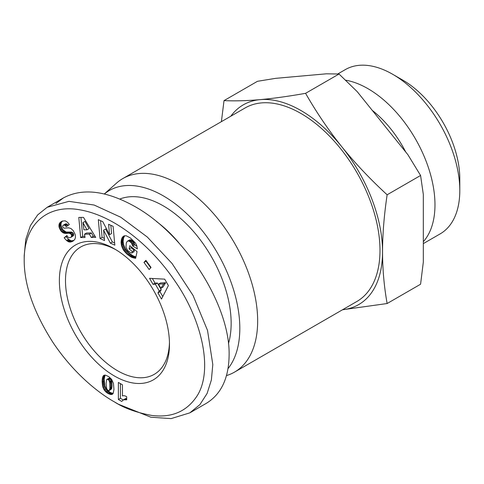 <?xml version="1.0" encoding="UTF-8"?>
<svg xmlns="http://www.w3.org/2000/svg" width="484" height="484" viewBox="0 0 484 484"><rect width="100%" height="100%" fill="white"/><g stroke="black" fill="none" stroke-linecap="round" stroke-linejoin="round"><path stroke-width="0.73" d="M226.506 375.59L227.541 375.245A111.731 64.511 -120 0 0 234.516 372.117A111.731 64.511 -120 0 0 251.644 282.583A111.731 64.511 -120 0 0 178.65 184.12A111.731 64.511 -120 0 0 122.779 178.59A111.731 64.511 -120 0 0 116.59 183.061L104.338 193.945M228.049 368.59A108.132 62.43 -120 0 0 230.299 280.169A108.132 62.43 -120 0 0 163.356 195.893A108.132 62.43 -120 0 0 104.369 193.957M234.516 372.117L356.853 301.49A111.731 64.511 -120 0 0 373.975 211.956A111.731 64.511 -120 0 0 300.981 113.492A111.731 64.511 -120 0 0 245.116 107.956L122.779 178.59M169.448 342.412A73.526 42.453 60 0 1 154.245 374.344A73.526 42.453 60 0 1 117.479 370.702A73.526 42.453 60 0 1 69.448 305.912A73.526 42.453 60 0 1 80.719 246.991A73.526 42.453 60 0 1 115.972 249.786M337.765 73.967L345.316 69.611A94.846 54.759 60 0 1 392.736 74.312L402.93 80.199L392.736 74.312A94.846 54.759 60 0 1 459.8 190.472A94.846 54.759 60 0 1 440.156 233.887L423.319 243.609M345.558 80.169A94.846 54.759 60 0 1 367.913 88.645A94.846 54.759 60 0 1 427.203 164.137A94.846 54.759 60 0 1 423.319 241.704M459.8 190.472L459.8 178.699A80.429 46.434 -120 0 0 402.93 80.199M221.394 121.653L224.019 100.618C235.024 101.114 247.082 100.781 260.204 99.625C273.387 98.433 288.512 96.334 305.573 93.327C316.578 112.536 328.642 130.329 341.764 146.713A115.337 66.592 -120 0 0 300.981 110.552A115.337 66.592 -120 0 0 260.204 99.625A115.337 66.592 -120 0 0 230.814 116.214M342.545 309.748A115.337 66.592 -120 0 0 382.541 251.813A115.337 66.592 -120 0 0 341.764 146.713C354.941 163.054 370.066 179.08 387.133 194.786C384.102 215.253 382.572 234.256 382.541 251.813C382.572 269.328 384.102 286.57 387.133 303.529L420.584 284.217L423.319 262.08L423.319 194.453L420.584 175.474L407.897 154.711L357.18 91.621L339.024 74.016L326.343 73.816L275.626 78.347L257.47 81.3L224.019 100.618M405.774 152.073A80.737 46.615 -120 0 0 372.232 110.346M114.424 248.867L114.424 248.867A77.851 44.951 60 0 1 169.473 344.215A77.851 44.951 60 0 1 114.424 376.001A77.851 44.951 60 0 1 59.369 280.653A77.851 44.951 60 0 1 114.424 248.867M119.832 199.033A95.874 55.351 60 0 1 163.356 205.9A95.874 55.351 60 0 1 228.454 343.622M118.501 404.255L114.424 401.895L118.501 404.255L150.899 417.22L171.082 418.612L189.825 412.864L199.904 404.612L207.11 393.456L211.387 379.952L212.803 364.525L207.527 330.439L193.025 295.403L172.086 263.526L147.33 237.057L120.8 217.262L94.132 205.034L68.952 201.344L47.178 207.297L37.691 214.884L30.389 225.653L25.773 239.417L24.2 255.637L24.2 260.344C24.2 285.058 33.759 312.374 52.865 342.285C74.972 375.402 101.005 394.454 114.424 401.895C123.741 407.982 136.101 412.483 151.492 415.393C172.02 418.115 187.405 411.315 197.653 395.004C213.408 368.657 201.169 318.569 175.033 281.174C148.455 242.018 111.447 215.156 80.078 209.881C49.779 203.994 23.916 221.841 24.2 260.344M189.825 412.864L206.136 403.444C221.158 394.327 228.817 378.21 229.113 355.105C230.166 305.38 185.215 234.534 134.812 206.487C106.335 190.629 82.558 187.762 63.489 197.877L55.956 203.492M126.693 396.735L126.693 399.802L123.493 399.802L121.708 401.424L118.374 399.5L118.374 382.439L122.446 384.792L122.446 395.972A8.476 4.894 60 0 1 126.693 396.735M120.413 383.618L120.413 398.32L123.184 399.923M118.374 399.5L120.413 398.32M122.942 400.062L126.693 398.423M123.493 399.802L125.531 398.622M123.898 399.681L125.937 398.507M124.473 399.602L126.512 398.423M125.132 399.596L126.693 398.695M125.876 399.669L126.693 399.197M102.777 386.837L102.136 380.497L103.104 376.086L103.866 375.342L105.572 375.161L108.918 376.727L111.641 379.383L113.45 383.425L113.964 389.463L113.202 393.335L112.494 394.188L110.872 394.575L107.103 392.96L104.217 390.05L102.777 386.837L104.816 385.663L106.044 388.525L107.738 390.655L110.679 392.681L113.165 393.395M103.068 387.757L105.107 386.577M103.491 388.743L105.53 387.563M104.006 389.699L106.044 388.525M104.217 390.05L106.256 388.876M104.822 390.878L106.861 389.699M105.542 391.683L107.581 390.503M105.7 391.828L107.738 390.655M106.353 392.403L108.392 391.223M107.103 392.96L109.142 391.78M107.95 393.48L109.989 392.306M108.64 393.861L110.679 392.681M109.451 394.212L111.489 393.032M110.201 394.46L112.24 393.286M110.872 394.575L112.911 393.401M111.471 394.557L112.966 393.698M112.016 394.442L112.615 394.097M103.449 375.657L104.248 375.197M103.413 375.693L104.302 375.179M103.104 376.086L104.786 375.112M105.04 375.112L104.175 379.317L104.816 385.663M102.85 376.588L104.889 375.409M102.62 377.163L104.659 375.983M102.445 377.859L104.483 376.679M102.293 378.627L104.332 377.453M102.197 379.516L104.235 378.337M102.136 380.497L104.175 379.317M102.118 381.567L104.157 380.394M102.118 382.058L104.157 380.884M102.16 382.959L104.199 381.779M102.245 383.879L104.284 382.699M102.366 384.786L104.405 383.612M102.523 385.712L104.562 384.532M102.541 385.839L104.58 384.659M109.408 377.998L111.084 379.214L111.719 380.926L112.004 386.117L111.58 388.948L109.281 390.479L109.904 388.265L109.814 382.892L109.045 380.394L107.369 379.178L109.408 377.998L106.619 379.668L106.123 383.685L106.607 388.458L107.648 390.14L108.773 390.685L109.281 390.479M108.071 379.383L110.11 378.21M108.477 379.674L110.515 378.5M109.045 380.394L111.084 379.214M109.481 381.374L111.52 380.194M109.511 381.459L111.55 380.285M109.68 382.106L111.719 380.926M109.814 382.892L111.852 381.713M109.904 383.806L111.943 382.632M109.965 384.859L112.004 383.679M109.983 386.038L112.022 384.865M109.983 386.141L112.022 384.968M109.965 387.297L112.004 386.117M109.904 388.265L111.943 387.085M109.814 389.057L111.852 387.878M109.699 389.68L111.737 388.507M109.541 390.128L111.58 388.948M107.369 379.178L107.006 379.274M89.395 234.129L84.525 234.183L85.021 237.505L80.647 237.547L78.801 217.413L83.472 217.364L95.735 237.396L91.252 237.438L89.395 234.129L91.434 232.955L93.291 236.265L95.033 236.246M91.252 237.438L93.291 236.265M80.943 217.395L82.685 236.373L84.851 236.349M80.647 237.547L82.685 236.373M84.525 234.183L86.563 233.004L91.434 232.955M84.96 221.412L89.02 228.623L86.981 229.803L82.921 222.592L84.96 221.412M82.921 222.592L83.938 229.833L86.981 229.803M130.414 237.971L135.514 243.071L136.682 245.382L137.383 248.915L132.683 245.999L131.491 243.077L129.658 241.443L128.302 240.971L127.292 241.268L126.312 242.847L125.967 247.251L127.752 250.633L130.783 252.684L131.944 252.981L132.253 251.505L129.113 248.909L129.797 245.642L137.057 251.644L135.653 258.323L131.557 257.27L126.82 253.961L123.432 250.065L121.478 245.503L121.097 242.472L121.339 239.943L122.053 237.856L123.16 236.44L124.364 235.817L126.276 235.787L130.414 237.971M123.305 236.331L123.892 235.998M123.16 236.44L123.989 235.962M122.748 236.839L124.582 235.781M124.715 235.756L123.571 237.995L123.136 241.298L123.517 244.329L124.945 248.014L126.766 250.639L129.682 253.489L132.943 255.77L135.962 256.871M122.373 237.311L124.412 236.131M122.053 237.856L124.092 236.676M121.774 238.479L123.813 237.305M121.532 239.175L123.571 237.995M121.339 239.943L123.378 238.769M121.327 240.01L123.366 238.83M121.2 240.826L123.238 239.647M121.121 241.649L123.16 240.469M121.097 242.472L123.136 241.298M121.139 243.325L123.178 242.145M121.23 244.178L123.269 243.004M121.387 245.055L123.426 243.882M121.478 245.503L123.517 244.329M121.744 246.459L123.783 245.279M122.065 247.384L124.104 246.211M122.452 248.292L124.491 247.112M122.906 249.187L124.945 248.014M123.432 250.065L125.471 248.885M123.62 250.355L125.658 249.175M124.14 251.087L126.179 249.907M124.727 251.819L126.766 250.639M125.368 252.533L127.407 251.353M126.064 253.253L128.103 252.073M126.82 253.961L128.859 252.787M127.643 254.663L129.682 253.489M127.951 254.917L129.99 253.737M128.738 255.522L130.777 254.348M129.494 256.072L131.533 254.899M130.22 256.544L132.259 255.364M130.904 256.943L132.943 255.77M131.557 257.27L133.602 256.096M132.053 257.482L134.092 256.308M132.689 257.718L134.727 256.538M133.372 257.924L135.411 256.744M134.092 258.087L135.925 257.028M134.855 258.226L135.786 257.688M131.327 246.907L131.152 247.729L134.292 250.325L133.983 251.801L131.944 252.981M129.113 248.909L131.152 247.729M132.253 251.505L134.292 250.325M127.292 241.268L129.76 239.864L131.696 240.264L134.062 242.684L134.721 244.825L136.948 246.205M127.722 241.044L129.76 239.864M128.302 240.971L130.341 239.798M128.962 241.105L131.001 239.925M129.658 241.443L131.696 240.264M130.408 241.976L132.447 240.796M130.825 242.345L132.864 241.165M131.491 243.077L133.53 241.903M132.023 243.863L134.062 242.684M132.174 244.148L134.213 242.974M132.507 245.055L134.546 243.882M132.683 245.999L134.721 244.825M159.218 290.896L155.364 284.205L153.011 284.326L149.544 278.312L164.687 279.153L168.39 285.572L161.499 299.058L157.947 292.899L159.218 290.896L161.257 289.716L159.992 291.719L162.775 296.559M157.947 292.899L159.992 291.719M152.351 278.463L155.049 283.152L157.403 283.025L161.257 289.716M153.011 284.326L155.049 283.152M155.364 284.205L157.403 283.025M165.691 282.759L162.933 287.127L160.894 288.307L163.653 283.939L165.691 282.759L160.519 282.946L158.48 284.12L160.894 288.307M163.653 283.939L158.48 284.12M143.978 262.407L145.884 260.338L151.044 267.446L149.139 269.515L143.978 262.407L146.023 261.227L150.754 267.761M146.307 260.918L146.023 261.227M108.597 224.28L113.105 226.3L114.835 245.152L110.328 243.131L103.594 230.184L104.544 240.542L100.049 238.527L98.319 219.675L102.777 221.672L109.553 234.716L108.597 224.28M110.836 225.284L111.592 233.536L109.553 234.716M100.557 220.68L102.088 237.348L104.344 238.358M100.049 238.527L102.088 237.348M103.594 230.184L105.633 229.011L112.367 241.958L114.635 242.968M110.328 243.131L112.367 241.958M62.569 220.97L61.305 222.579L60.923 224.655L61.662 227.643L63.15 230.021L66.205 232.054L71.039 232.036L72.667 232.623L70.628 233.802L69 233.209L64.783 233.367L63.162 232.846L61.111 231.201L59.03 226.96L59.266 223.753L60.258 222.374L62.17 221.115L65.213 220.825L67.518 222.271L69.351 224.509L66.332 226.687L64.717 225.121L63.247 225.187L62.605 226.143L62.92 227.371L64.136 228.182L68.637 227.831L70.858 228.466L73.29 230.662L75.201 234.577L75.492 237.208L74.857 239.332L73.078 241.062L70.337 242.048L68.589 241.812L66.568 240.518L68.607 239.338L66.163 236.646L67.113 235.859M60.754 221.962L62.315 221.067M60.258 222.374L62.297 221.194M59.841 222.803L61.879 221.63M59.508 223.269L61.547 222.089M59.266 223.753L61.305 222.579M59.078 224.28L61.117 223.106M58.927 225.042L60.966 223.868M58.885 225.828L60.923 224.655M58.969 226.651L61.008 225.471M59.03 226.96L61.069 225.786M59.272 227.903L61.311 226.724M59.623 228.823L61.662 227.643M60.083 229.725L62.121 228.551M60.512 230.408L62.551 229.228M61.111 231.201L63.15 230.021M61.746 231.866L63.785 230.686M62.436 232.411L64.475 231.237M63.162 232.846L65.201 231.673M63.585 233.04L65.624 231.86M64.166 233.227L66.205 232.054M64.783 233.367L66.828 232.187M65.449 233.433L67.488 232.253M66.157 233.457L68.196 232.284M66.901 233.415L68.94 232.241M68.232 233.246L70.271 232.072M69 233.209L71.039 232.036M69.599 233.27L71.638 232.09M70.071 233.415L72.11 232.241M70.628 233.802L71.269 234.637L73.308 233.457L72.667 232.623M71.614 236.125L73.653 234.946L73.362 235.756L70.827 237.372L71.584 236.367L71.517 235.236L73.556 234.056L73.308 233.457M71.517 235.236L71.269 234.637M73.653 234.946L73.556 234.056M71.584 236.367L73.622 235.188M71.323 236.936L73.362 235.756M70.827 237.372C69.176 238.122 67.863 237.511 66.889 235.526L64.124 237.826L66.163 236.646M66.568 240.518L64.124 237.826M68.607 239.338L71.184 240.79L73.834 240.512M67.264 241.062L69.303 239.882M67.972 241.522L70.011 240.342M68.589 241.812L70.628 240.633M69.145 241.97L71.184 240.79M69.732 242.048L71.771 240.875M70.337 242.048L72.376 240.869M70.948 241.946L72.987 240.766M71.596 241.77L73.635 240.59M72.261 241.504L73.362 240.869M63.247 225.187L66.133 223.789L68.22 225.326M63.471 225.09L65.509 223.911M64.094 224.969L66.133 223.789M64.717 225.121L66.756 223.941M64.977 225.266L67.016 224.092M65.636 225.828L67.675 224.655M156.586 221.605A95.874 55.351 60 0 1 178.675 242.617M387.133 303.529L342.533 309.754M420.584 175.474L387.133 194.786M339.024 74.016L305.573 93.327M103.086 387.799L105.125 386.625M67.693 233.318L69.732 232.145M68.044 241.552L70.083 240.379M63.489 197.877L47.178 207.297"/></g></svg>
